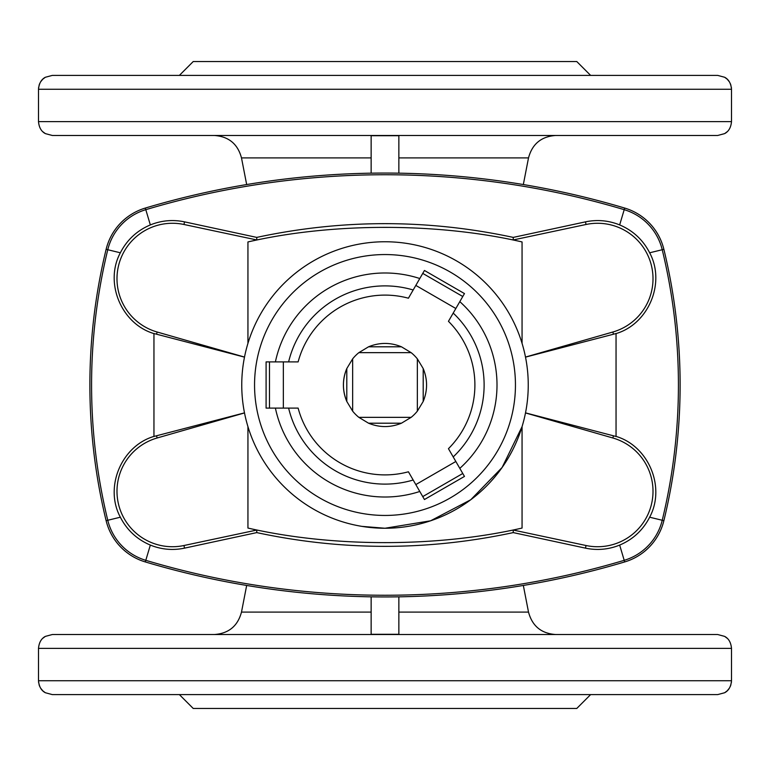 <?xml version="1.0" encoding="UTF-8"?>
<svg xmlns="http://www.w3.org/2000/svg" width="770" height="770" viewBox="0 0 770 770"><rect width="100%" height="100%" fill="white"/><g stroke="black" fill="none" stroke-linecap="round" stroke-linejoin="round"><path stroke-width="1.16" d="M590.629 694.598L576.769 708.467L193.231 708.467L179.372 694.598M590.629 75.402L576.769 61.533L193.231 61.533L179.372 75.402M42.86 690.882L45.363 692.74C41.339 690.632 39.049 686.638 38.5 680.738L38.5 648.388C39.029 642.517 41.32 638.523 45.363 636.386L52.293 634.528L717.707 634.528L724.637 636.386L727.121 638.224M38.5 648.388L731.5 648.388L731.5 680.738L731.5 648.388C730.971 642.517 728.68 638.523 724.637 636.386M371.14 596.827L371.14 634.307L398.86 634.307L398.86 596.827M727.14 690.882L724.637 692.74L717.707 694.598L52.293 694.598L45.363 692.74M45.363 636.386L42.879 638.224M724.637 692.74C728.661 690.632 730.951 686.638 731.5 680.738L731.356 682.778M730.923 684.722L730.249 686.542M729.373 688.178L727.217 690.815M731.5 680.738L38.5 680.738L38.644 682.778M39.078 684.722L39.751 686.542M40.627 688.178L42.783 690.815M727.14 79.118L724.637 77.26C728.661 79.368 730.951 83.362 731.5 89.262L731.5 121.612L38.5 121.612L38.5 89.262L38.5 121.612C39.029 127.483 41.32 131.477 45.363 133.614L42.879 131.776M371.14 173.173L371.14 135.693L398.86 135.693L398.86 173.173M45.363 133.614L52.293 135.472L717.707 135.472L724.637 133.614L727.121 131.776M724.637 77.26L717.707 75.402L52.293 75.402L45.363 77.26C41.339 79.368 39.049 83.362 38.5 89.262L38.644 87.222M731.5 121.612C730.971 127.483 728.68 131.477 724.637 133.614M39.078 85.278L39.751 83.458M40.627 81.822L42.783 79.185M42.86 79.118L45.363 77.26M38.5 89.262L731.5 89.262L731.356 87.222M730.923 85.278L730.249 83.458M729.373 81.822L727.217 79.185M464.464 476.428L424.443 499.528L408.427 471.789A89.888 89.888 0 0 1 298.125 408.1L266.093 408.1L266.093 361.9L298.125 361.9A89.888 89.888 0 0 1 408.427 298.211L424.443 270.472L464.464 293.572L448.448 321.321A89.888 89.888 0 0 1 448.448 448.679L464.464 476.428M417.35 411.142L417.35 358.858L423.202 368.551C427.687 379.514 427.687 390.486 423.202 401.449L417.35 411.142A41.59 41.59 0 0 1 411.142 417.35L401.449 423.202C390.486 427.687 379.514 427.687 368.551 423.202L358.858 417.35A41.59 41.59 0 0 1 352.65 411.142L346.798 401.449A41.59 41.59 0 0 1 346.798 368.551L352.65 358.858A41.59 41.59 0 0 1 358.858 352.65L368.551 346.798C379.514 342.313 390.486 342.313 401.449 346.798L411.142 352.65L358.858 352.65M616.048 436.417C648.321 445.869 665.944 486.909 649.649 517.209C643.008 530.126 633.007 539.424 619.658 545.083C608.55 549.559 597.164 550.579 585.479 548.144L513.244 532.599C427.745 550.925 342.255 550.925 256.757 532.599L256.766 530.049L183.963 545.516A55.45 55.45 0 0 1 118.638 504.697A55.45 55.45 0 0 1 157.157 437.976L244.504 412.932M256.766 530.049A602.458 602.458 0 0 1 247.94 528.056L247.94 426.667M244.494 357.126L153.952 333.516L153.952 436.484L156.522 435.781L157.157 437.976M513.244 532.599L513.234 530.049A602.458 602.458 0 0 0 522.06 528.056C437.697 547.509 332.111 547.451 247.94 528.056M522.06 528.056L522.06 426.667L502.117 467.477L470.749 499.749L430.603 520.799L385 528.249A143.249 143.249 0 0 0 509.057 313.38A143.249 143.249 0 0 0 260.943 313.38A143.249 143.249 0 0 0 385 528.249L361.89 526.372M244.494 412.874L156.522 435.781M624.691 561.936A57.144 57.144 0 0 0 663.875 520.674A574.69 574.69 0 0 0 663.875 249.326A57.144 57.144 0 0 0 624.691 208.064A838.078 838.078 0 0 0 145.309 208.064A57.144 57.144 0 0 0 106.125 249.326A574.69 574.69 0 0 0 106.125 520.674A57.144 57.144 0 0 0 145.309 561.936A838.078 838.078 0 0 0 624.691 561.936L624.21 560.319A836.384 836.384 0 0 1 145.79 560.319A55.45 55.45 0 0 1 107.771 520.27A572.996 572.996 0 0 1 107.771 249.73A55.45 55.45 0 0 1 145.79 209.681A836.384 836.384 0 0 1 624.21 209.681A55.45 55.45 0 0 1 662.229 249.73A572.996 572.996 0 0 1 662.229 520.27A55.45 55.45 0 0 1 624.21 560.319L619.658 545.083M153.952 436.417C121.679 445.869 104.056 486.909 120.351 517.209C126.992 530.126 136.993 539.424 150.343 545.083C161.45 549.559 172.836 550.579 184.521 548.144L256.757 532.599M153.952 333.583C121.679 324.132 104.056 283.091 120.351 252.791C126.992 239.874 136.993 230.577 150.343 224.917C161.45 220.441 172.836 219.421 184.521 221.856L256.757 237.401L256.766 239.951L183.963 224.484A55.45 55.45 0 0 0 118.638 265.303A55.45 55.45 0 0 0 157.157 332.024L244.504 357.068M256.766 239.951A602.458 602.458 0 0 0 247.94 241.944L247.94 343.333M616.048 333.583C648.321 324.132 665.944 283.091 649.649 252.791C643.008 239.874 633.007 230.577 619.658 224.917C608.55 220.441 597.164 219.421 585.479 221.856L513.244 237.401C427.745 219.075 342.255 219.075 256.757 237.401M513.244 237.401L513.234 239.951A602.458 602.458 0 0 1 522.06 241.944C437.697 222.492 332.111 222.549 247.94 241.944M522.06 241.944L522.06 343.333M513.234 239.951L586.037 224.484A55.45 55.45 0 0 1 651.362 265.303A55.45 55.45 0 0 1 612.843 332.024L525.496 357.068M525.506 412.874L616.048 436.484L616.048 333.516L613.478 334.219L612.843 332.024M525.506 357.126L613.478 334.219M513.234 530.049L586.037 545.516A55.45 55.45 0 0 0 651.362 504.697A55.45 55.45 0 0 0 612.843 437.976L525.496 412.932M346.798 401.449C342.313 390.486 342.313 379.514 346.798 368.551L346.798 401.449M417.35 358.858A41.59 41.59 0 0 0 411.142 352.65M352.65 411.142L352.65 358.858M411.142 417.35L358.858 417.35M401.449 346.798L368.551 346.798M401.449 423.202L368.551 423.202M423.202 401.449L423.202 368.551M371.14 612.092L241.491 612.092C237.757 626.049 228.69 633.527 214.272 634.528M398.86 612.092L528.509 612.092C532.243 626.049 541.31 633.527 555.728 634.528M371.14 157.908L241.491 157.908C237.757 143.952 228.69 136.473 214.272 135.472M398.86 157.908L528.509 157.908C532.243 143.952 541.31 136.473 555.728 135.472M462.77 473.492L422.749 496.602M455.84 461.49L415.819 484.59M415.819 285.41L455.84 308.51M283.341 408.1L283.341 361.9M275.4 408.1A112.006 112.006 0 0 0 419.794 491.472M413.182 480.018A99.109 99.109 0 0 1 288.615 408.1M422.749 273.398L462.77 296.508M459.806 468.362A112.006 112.006 0 0 0 459.806 301.638M453.203 313.082A99.109 99.109 0 0 1 453.203 456.918M269.481 408.1L269.481 361.9M385 515.448A130.448 130.448 0 0 1 272.031 319.771A130.448 130.448 0 0 1 497.969 319.771A130.448 130.448 0 0 1 385 515.448M419.794 278.528A112.006 112.006 0 0 0 275.4 361.9M288.615 361.9A99.109 99.109 0 0 1 413.182 289.982M120.351 252.791L106.125 249.326M120.351 517.209L106.125 520.674M150.343 545.083L145.309 561.936M184.521 548.144L183.963 545.516M619.658 224.917L624.691 208.064M150.343 224.917L145.309 208.064M184.521 221.856L183.963 224.484M156.522 334.219L157.157 332.024M649.649 517.209L663.875 520.674M649.649 252.791L663.875 249.326M585.479 221.856L586.037 224.484M585.479 548.144L586.037 545.516M613.478 435.781L612.843 437.976M246.669 585.45L241.491 612.092M523.331 585.45L528.509 612.092M246.669 184.55L241.491 157.908M523.331 184.55L528.509 157.908"/></g></svg>
